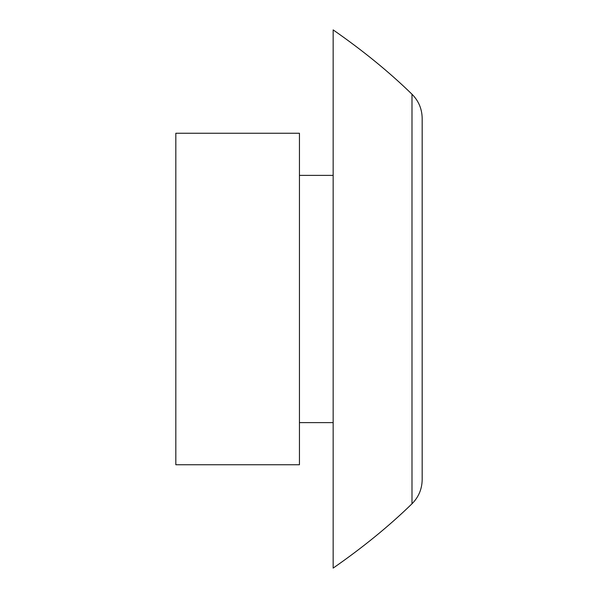 <?xml version="1.0" encoding="UTF-8"?>
<svg xmlns="http://www.w3.org/2000/svg" width="598" height="598" viewBox="0 0 598 598"><rect width="100%" height="100%" fill="white"/><g stroke="black" fill="none" stroke-linecap="round" stroke-linejoin="round"><path stroke-width="0.9" d="M411.992 94.222C389.276 72.081 362.993 50.643 333.153 29.9L333.153 568.1C362.993 547.357 389.276 525.919 411.992 503.778L411.992 94.222C418.637 100.898 422.031 108.948 422.173 118.367L422.173 479.633C422.031 489.052 418.637 497.102 411.992 503.778M175.827 464.751L175.827 133.249L299.441 133.249L299.441 464.751L175.827 464.751M299.441 422.614L333.153 422.614M299.441 175.386L333.153 175.386"/></g></svg>
